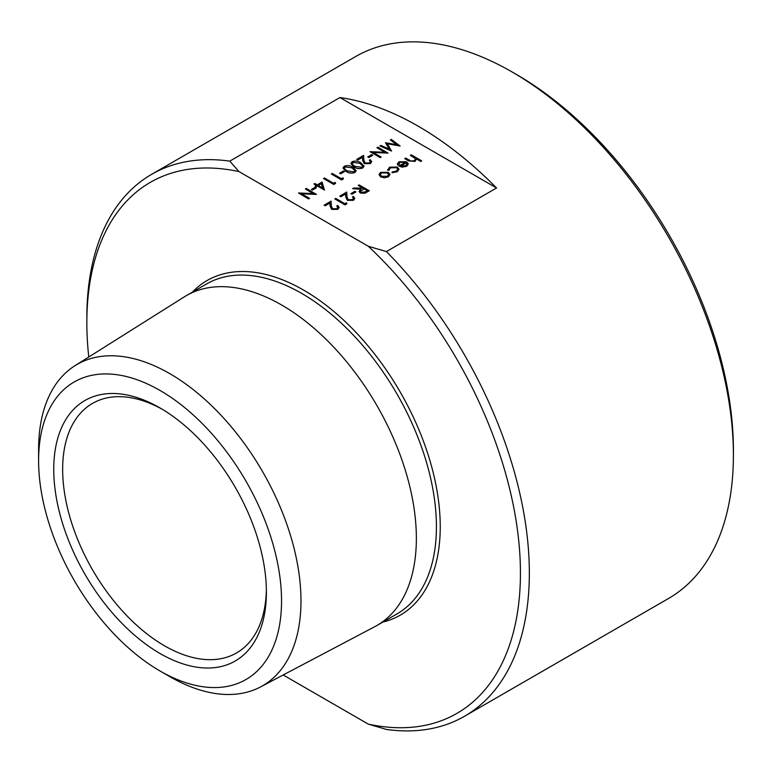 <?xml version="1.0" encoding="UTF-8"?>
<svg xmlns="http://www.w3.org/2000/svg" width="772" height="772" viewBox="0 0 772 772"><rect width="100%" height="100%" fill="white"/><g stroke="black" fill="none" stroke-linecap="round" stroke-linejoin="round"><path stroke-width="1.16" d="M316.462 194.351L301.514 193.714L309.533 198.346L308.626 198.867L298.436 192.99L313.355 193.608L305.355 188.995L306.272 188.465L316.462 194.419L301.659 193.791M309.533 198.346L308.626 198.944L298.436 192.99M313.22 193.608L305.355 188.995M316.327 187.857L312.409 190.124L311.367 189.516L315.285 187.181L316.327 187.857M324.607 189.941L317.369 186.052L316.202 186.727L315.15 186.052L316.327 185.376L313.972 184.016L314.889 183.485L317.244 184.846L322.078 182.057L324.423 190.047L317.369 185.975L316.202 186.66L315.15 186.052M316.259 185.415L313.972 184.016M335.579 183.379L333.697 184.469L323.507 178.515L324.423 177.985L333.572 183.263L335.135 182.356L335.579 183.379M343.415 178.853L341.533 179.944L331.342 173.989L332.259 173.459L341.407 178.737L342.971 177.83L343.415 178.853M344.534 171.577L340.616 173.835L339.574 173.237L343.492 170.901L344.534 171.577M356.22 170.708L354.975 172.484C351.714 173.603 348.751 173.246 346.097 171.423L343 168.055M364.056 166.221L362.811 167.891C359.549 169 356.587 168.643 353.933 166.82L350.826 163.49L352.1 161.705C355.342 160.615 358.266 160.991 360.862 162.824L364.056 166.154L362.811 167.958C359.549 169.078 356.587 168.721 353.933 166.897L350.835 163.529M370.348 161.609L369.354 160.267L370.261 159.659L371.718 161.734L370.338 163.616L364.23 163.645L362.637 160.344L362.464 157.305L357.725 160.036L356.683 159.437L363.602 155.365L363.873 160.084L365.069 162.998L369.344 162.911L370.348 161.57L369.354 160.19M372.751 155.288L368.833 157.546L367.781 156.948L371.699 154.612L372.751 155.288M388.026 153.03L373.088 152.393L381.107 157.025L380.191 157.556L370 151.669L384.929 152.296L376.929 147.674L377.836 147.143L388.026 153.097L373.223 152.48M381.107 157.025L380.191 157.623L370 151.669M384.784 152.287L376.929 147.674M400.137 146.033L387.438 143.717L391.472 151.042L379.93 145.937L380.847 145.406L389.156 149.083L385.498 142.724L396.74 144.711L390.371 139.915L391.288 139.385L400.137 146.033L387.486 143.795M391.607 150.965L379.93 145.937M389.098 149.054L385.498 142.724M396.615 144.692L390.371 139.915M337.798 207.359L336.795 206.018L337.711 205.41L339.169 207.485L337.789 209.366L331.68 209.395L330.088 206.095L329.914 203.055L325.176 205.786L324.134 205.188L331.053 201.116L331.313 205.834L332.51 208.749L336.785 208.662L337.798 207.321L336.795 205.941M346.908 203.798L345.026 204.879L334.836 198.925L335.752 198.404L344.901 203.683L346.464 202.775L346.908 203.798M353.47 198.308L352.476 196.966L353.383 196.368L354.84 198.365L353.46 200.315L347.352 200.344L345.76 197.043L345.586 194.004L340.848 196.744L339.805 196.136L346.724 192.064L346.995 196.783L348.182 199.697L352.457 199.61L353.47 198.269L352.476 196.889M354.84 198.404L353.46 200.315M355.863 191.987L351.945 194.255L350.903 193.647L354.821 191.311L355.863 191.987M369.315 190.78L364.838 193.29L360.196 192.981L359.048 191.398L361.045 189.227L352.601 188.677L353.73 188.021L362.917 188.146L358.218 185.434L359.134 184.904L369.315 190.78L364.838 193.212L360.196 192.904L359.048 191.398M360.939 189.294L352.601 188.677M362.859 188.185L358.218 185.434M389.928 174.684L388.316 176.798L384.263 177.724L380.596 176.788L378.984 174.511L380.615 172.349L388.297 172.339L389.918 174.453M389.918 174.52L388.316 176.875L384.263 177.801L380.596 176.856L378.984 174.511M397.734 169.242L396.567 167.611L390.42 167.746L389.02 170.062L387.756 170.216L389.522 167.206L397.406 167.032L399.008 169.309L397.146 171.78L391.993 172.735L392.282 171.944L396.306 171.133L397.734 169.242L396.567 167.688L390.42 167.823L389.02 170.13L387.756 170.284L387.65 169.657L387.756 170.284M405.493 162.284L400.041 162.265L398.863 164.754L397.628 164.976L397.348 163.944M408.253 164.166L406.69 166.192L402.231 167.08L398.834 166.057L405.493 162.207L400.041 162.197L398.863 164.677L397.628 164.899L397.348 163.905L399.008 161.734L406.583 161.782L408.214 163.712M408.214 163.789L406.69 166.269L402.231 167.148L398.834 166.057M421.686 160.846L420.779 161.377L416.369 158.829L415.066 161.358L408.513 160.779L404.711 158.588L405.628 158.057L410.926 161.001L414.313 160.73L415.375 159.206L414.873 158.135L410.328 155.346L411.244 154.815L421.686 160.846L420.779 161.454L416.378 158.916M416.426 159.399L416.369 158.829M416.369 158.907L415.066 161.425L408.513 160.856L404.711 158.588M415.375 159.244L414.873 158.212L410.328 155.346M238.982 171.596A306.58 177.01 -120 0 0 86.85 322.696L86.85 317.553A312.892 180.648 60 0 1 151.659 174.318A312.892 180.648 60 0 1 229.786 161.136L238.982 171.596L368.302 246.258L386.415 251.566L496.56 187.982L339.931 97.542A312.892 180.648 60 0 1 496.56 187.982M229.786 161.136L339.931 97.542M86.85 322.696A306.58 177.01 -120 0 0 88.77 357.011M386.415 251.566A312.892 180.648 60 0 1 464.541 716.252A312.892 180.648 60 0 1 386.415 729.434L368.302 724.126L283.189 674.979M368.302 724.126A306.58 177.01 -120 0 0 520.434 573.017A306.58 177.01 -120 0 0 368.302 246.258M464.541 716.252L668.6 598.445A312.892 180.648 -120 0 0 733.4 455.21A312.892 180.648 -120 0 0 590.474 133.759A312.892 180.648 -120 0 0 512.154 72.008A312.892 180.648 -120 0 0 355.709 56.51L151.659 174.318M512.154 72.008L516.613 74.575A306.58 177.01 60 0 1 733.4 450.066L733.4 455.21M162.323 409.305A144.065 83.173 -120 0 0 92.495 403.409A144.065 83.173 -120 0 0 92.495 569.765A144.065 83.173 -120 0 0 236.56 652.938A144.065 83.173 -120 0 0 266.369 589.518M160.074 407.973L160.074 407.973A150.366 86.811 60 0 1 266.398 592.134A150.366 86.811 60 0 1 160.074 653.527A150.366 86.811 60 0 1 53.751 469.366A150.366 86.811 60 0 1 160.074 407.973M160.074 390.487A171.789 99.183 60 0 1 281.548 600.877A171.789 99.183 60 0 1 160.074 671.013A171.789 99.183 60 0 1 38.6 460.614A171.789 99.183 60 0 1 160.074 390.487M38.6 460.614L38.6 449.391A185.531 107.115 60 0 1 75 365.677A185.531 107.115 60 0 1 169.792 373.648A185.531 107.115 60 0 1 291.546 539.01A185.531 107.115 60 0 1 260.482 686.955A185.531 107.115 60 0 1 169.792 676.619L160.074 671.013M75 365.677L184.354 296.834A190.481 109.971 60 0 1 186.438 295.579A190.481 109.971 60 0 1 281.674 305.017A190.481 109.971 60 0 1 406.111 472.869A190.481 109.971 60 0 1 376.919 625.503A190.481 109.971 60 0 1 374.787 626.671L260.482 686.955M398.699 163.896L398.863 164.754M406.95 164.185L406.313 162.795L400.658 166.057L405.734 165.69L406.96 164.04M406.313 162.795L400.745 166.076M406.95 164.253L406.313 162.863M399.008 169.309L397.146 171.78M397.146 171.702L391.993 172.658M387.409 176.267L388.615 174.578L387.38 172.86L381.532 172.88L380.278 174.559L381.503 176.257L387.409 176.267M388.615 174.617L387.38 172.938L381.532 172.947L380.278 174.597M367.356 190.713L363.959 188.744L360.437 191.437L361.113 192.382L365.445 191.813L367.356 190.713M367.298 190.742L363.959 188.822L360.437 191.475M355.863 191.919L351.945 194.255M351.945 194.177L350.903 193.579M353.46 200.247L347.352 200.276L345.76 196.976L345.586 193.926L340.848 196.744M340.848 196.667L339.805 196.059M346.908 203.721L345.026 204.879M345.026 204.812L334.836 198.925M339.169 207.485L337.789 209.289L331.68 209.318L330.088 206.018L329.914 202.978L325.176 205.786M325.176 205.719L324.134 205.111M372.751 155.211L368.833 157.546M368.833 157.478L367.781 156.87M371.718 161.734L370.338 163.539L364.23 163.567L362.637 160.267L362.464 157.227L357.725 160.036M357.725 159.968L356.683 159.36M359.945 163.355L353.113 162.323L352.235 163.587L352.679 164.6L354.859 166.298L361.74 167.302L362.618 166.028L359.945 163.355L353.113 162.4L352.235 163.616M362.618 166.067L359.945 163.432M344.264 166.231C347.506 165.14 350.43 165.517 353.026 167.35L356.22 170.68L354.975 172.417C351.714 173.526 348.751 173.169 346.097 171.345L342.99 168.016L344.264 166.231M352.109 167.881L345.277 166.849L344.399 168.103L344.843 169.126L347.014 170.824L353.904 171.828L354.782 170.554L352.109 167.881L345.277 166.926L344.399 168.142M354.782 170.593L352.109 167.958M344.534 171.5L340.616 173.835M340.616 173.768L339.574 173.16M343.415 178.786L341.533 179.944M341.533 179.866L331.342 173.989M335.579 183.311L333.697 184.469M333.697 184.392L323.507 178.515M321.326 183.697L318.286 185.454L322.715 188.001L321.326 183.697L318.353 185.483M322.686 187.992L321.326 183.775M316.327 187.789L312.409 190.124M312.409 190.047L311.367 189.449M192.305 292.192A193.183 111.535 60 0 1 303.647 290.127A193.183 111.535 60 0 1 433.777 475.021A193.183 111.535 60 0 1 382.787 622.116M376.919 625.503L396.972 613.923A190.481 109.971 -120 0 0 426.173 461.289A190.481 109.971 -120 0 0 301.736 293.437A190.481 109.971 -120 0 0 206.491 284L186.438 295.579"/></g></svg>
